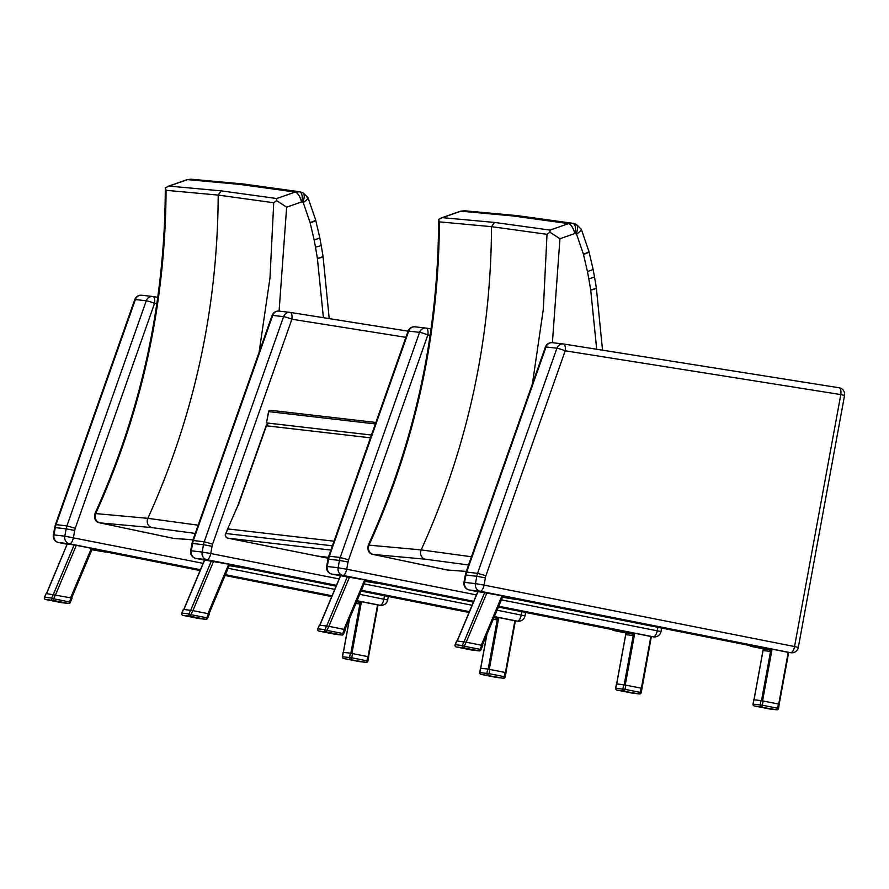 <?xml version="1.0" encoding="UTF-8"?>
<svg xmlns="http://www.w3.org/2000/svg" width="889" height="889" viewBox="0 0 889 889"><rect width="100%" height="100%" fill="white"/><g stroke="black" fill="none" stroke-linecap="round" stroke-linejoin="round"><path stroke-width="1.33" d="M328.408 557.347L317.329 556.07L328.197 558.236L227.917 538.167A3.289 1.367 101.3 0 1 227.873 538.167L227.873 538.167A3.289 1.367 101.3 0 1 227.806 538.145M266.133 425.809L266.444 425.798A3.289 2.989 -83.4 0 1 269.667 423.475A3.289 3.289 0 0 0 266.133 425.809L237.73 505.919L227.628 528.999L237.73 505.908M227.628 528.999L225.85 533.5A715.334 650.404 96.6 0 0 227.951 528.944L334.02 541.201M330.886 550.069L227.917 538.167A3.289 2.989 -83.4 0 1 225.85 533.5L332.397 545.802M268.722 411.663L268.722 411.618A1.645 1.5 -83.4 0 1 270.489 410.296L375.88 422.464L270.378 410.274A1.645 1.645 0 0 0 268.578 411.607L266.478 422.92L268.722 411.618L375.358 423.931M269.023 423.464L266.478 422.92M371.446 435.032L266.633 422.931M549.902 232.207L559.948 238.741L574.839 233.518C573.238 227.873 571.138 224.573 568.538 223.617L550.069 230.095L549.902 232.207L547.024 234.307L543.301 309.428L532.411 383.87M574.839 233.518L575.25 233.496C576.061 227.795 575.316 224.406 572.994 223.328L516.931 215.583L464.369 210.771L460.335 211.238L465.436 210.904M575.25 233.496L576.55 234.118L583.395 254.11A9.868 1.556 -13.9 0 0 588.885 251.276L581.273 229.173L576.216 224.306L573.094 223.339L568.527 223.617L512.997 215.949L460.869 211.182L442.4 217.661L494.54 222.439L550.069 230.095M576.205 233.774C578.139 228.595 577.983 225.395 575.739 224.161M576.55 234.118C581.095 230.996 582.351 229.184 580.284 228.684M471.459 556.758L421.175 549.902L369.002 545.146C415.363 442.866 438.822 335.109 439.377 221.872L438.633 219.35L442.4 217.661M439.377 221.872L491.517 226.662L547.024 234.307M373.058 554.425L373.08 554.425A6.579 6.101 -78.5 0 1 369.002 545.146L368.324 545.013C414.907 442.1 438.333 333.686 438.61 219.761L438.633 219.35M447.823 570.071A6.579 6.056 -86.4 0 1 447.723 570.06A6.579 6.023 -86.1 0 1 447.678 570.06A6.579 6.023 -86.1 0 1 447.667 570.06A6.579 6.023 -86.1 0 1 446.923 569.96L446.456 569.86M468.559 564.982L425.264 559.192L373.08 554.425L447.723 570.06A6.579 6.056 -86.4 0 1 446.934 569.96L373.291 554.458A6.579 6.056 -86.3 0 1 369.068 545.146M276.59 200.636L286.647 207.17L301.527 201.947C299.937 196.302 297.837 193.002 295.226 192.046L276.757 198.525L276.59 200.636L273.723 202.736L269.989 277.857L259.099 352.3M301.527 201.947L301.938 201.925C302.76 196.225 302.004 192.835 299.682 191.757L243.619 184.012L191.068 179.2L187.034 179.667L192.124 179.334M301.938 201.925L303.238 202.548L310.083 222.55A9.868 1.556 -13.9 0 0 315.584 219.705L307.95 197.569L302.905 192.735L299.793 191.768L295.226 192.046L239.697 184.39L187.568 179.611L169.088 186.09L221.228 190.868L276.757 198.525M302.893 202.203C304.827 197.025 304.671 193.824 302.427 192.591M303.238 202.548C307.794 199.425 309.039 197.614 306.972 197.114M198.147 525.188L147.863 518.331L95.69 513.575C142.051 411.296 165.51 303.538 166.065 190.302L165.321 187.779L169.088 186.09M166.065 190.302L218.205 195.091L273.723 202.736M99.757 522.854L99.768 522.854A6.579 6.101 -78.5 0 1 95.69 513.575L95.012 513.442C141.595 410.529 165.032 302.116 165.298 188.19L165.321 187.779M174.511 538.501A6.579 6.056 -86.4 0 1 174.411 538.49A6.579 6.023 -86.1 0 1 174.366 538.49L174.366 538.49A6.579 6.023 -86.1 0 1 173.611 538.39L173.155 538.289M173.388 538.356L174.411 538.49A6.579 6.056 -86.4 0 1 173.633 538.39L99.99 522.888A6.579 6.056 -86.3 0 1 95.756 513.586M95.012 513.442C93.867 518.943 95.445 522.076 99.768 522.854L151.963 527.622L195.247 533.411M469.17 589.974L469.17 589.974A6.579 2.734 -78.8 0 0 469.259 589.985A6.579 5.979 -83.4 0 1 464.58 582.362L463.98 582.339A6.579 6.579 0 0 0 469.17 589.974L477.782 591.674L469.259 589.985L480.138 591.241A6.579 2.734 -78.8 0 0 484.049 585.095L475.459 583.617A6.579 5.979 96.6 0 0 480.138 591.241L790.654 652.704A6.579 5.979 96.6 0 0 791.088 652.77L791.088 652.77A6.579 6.579 0 0 0 798.311 647.425L794.555 646.547A6.579 2.734 101.2 0 1 790.654 652.704L791.088 652.77M798.311 647.425L844.55 395.449L840.805 394.572A6.579 2.734 -81 0 0 839.116 387.771L839.116 387.771A6.579 2.734 -81 0 0 839.06 387.76L563.559 343.987M844.55 395.449A6.579 6.579 0 0 0 839.116 387.771L563.515 343.976A6.579 6.579 0 0 0 563.237 343.943L563.237 343.943A6.579 5.979 96.6 0 1 563.459 343.976A6.579 2.734 99 0 1 563.515 343.976A6.579 2.734 99 0 1 565.204 350.788L840.805 394.572L794.555 646.547L484.049 585.095L485.372 577.872L476.804 576.294L475.459 583.617L464.58 582.362L465.925 575.039L476.804 576.294A42.883 38.994 96.6 0 1 477.537 573.338L485.905 575.683L565.204 350.788A6.579 0.667 -160.6 0 0 556.903 348.221L477.537 573.338L466.658 572.083L546.024 346.966A6.579 0.667 -160.6 0 0 545.402 347.032L466.036 572.127L466.658 572.083A42.883 38.994 -83.4 0 0 465.925 575.039L465.325 575.016L466.036 572.127M545.402 347.032A6.579 6.579 0 0 1 552.358 342.687L563.237 343.943A6.579 5.979 96.6 0 0 556.903 348.221L546.024 346.966A6.579 5.979 -83.4 0 1 552.358 342.687L552.358 342.687A6.579 5.979 -83.4 0 1 552.591 342.709M331.841 574.105L331.841 574.105A6.579 2.734 -78.8 0 0 331.93 574.127A6.579 5.979 -83.4 0 1 327.241 566.493L326.641 566.471A6.579 6.579 0 0 0 331.841 574.105L340.454 575.816L331.93 574.127L342.81 575.383A6.579 2.734 -78.8 0 0 346.71 569.227L338.12 567.749A6.579 5.979 96.6 0 0 342.81 575.383L473.748 601.297M657.838 627.312L657.227 630.69A6.579 2.734 101.2 0 1 653.315 636.835A6.579 5.979 96.6 0 0 653.748 636.902L653.748 636.902A6.579 6.579 0 0 0 660.971 631.557L501.396 599.842M476.437 594.908L346.71 569.227L348.032 562.015L339.465 560.426L338.12 567.749L327.241 566.493L328.586 559.17L339.465 560.426A42.883 38.994 96.6 0 1 340.198 557.47L348.577 559.814L427.865 334.92A6.579 0.667 -160.6 0 0 419.564 332.353L340.198 557.47L329.319 556.214L408.696 331.097A6.579 0.667 -160.6 0 0 408.062 331.164L290.247 312.417M328.708 556.27L329.319 556.214A42.883 38.994 -83.4 0 0 328.586 559.17L327.985 559.159L328.708 556.27M426.231 328.119L431.065 328.897L426.175 328.119A6.579 6.579 0 0 0 425.898 328.074L425.898 328.074A6.579 5.979 96.6 0 1 426.131 328.108A6.579 2.734 99 0 1 426.175 328.119L426.175 328.119A6.579 2.734 99 0 1 427.865 334.92L430.154 335.286M328.708 556.258L408.062 331.164A6.579 6.579 0 0 1 415.019 326.819L425.898 328.074A6.579 5.979 96.6 0 0 419.564 332.353L408.696 331.097A6.579 5.979 -83.4 0 1 415.019 326.819L415.019 326.819A6.579 5.979 -83.4 0 1 415.252 326.852M195.869 558.403L195.869 558.403A6.579 2.734 -78.8 0 0 195.958 558.414A6.579 5.979 -83.4 0 1 191.268 550.791L190.668 550.769A6.579 6.579 0 0 0 195.869 558.403L204.481 560.103L195.958 558.414L206.837 559.67A6.579 2.734 -78.8 0 0 210.737 553.525L202.147 552.047A6.579 5.979 96.6 0 0 206.837 559.67L336.464 585.329M521.843 611.721L521.254 614.977A6.579 2.734 101.2 0 1 517.342 621.133A6.579 5.979 96.6 0 0 517.776 621.2L517.776 621.2A6.579 6.579 0 0 0 524.999 615.855L497.051 610.187M339.142 578.939L210.737 553.525L212.06 546.302L203.492 544.724L202.147 552.047L191.268 550.791L192.613 543.468L203.492 544.724A42.883 38.994 96.6 0 1 204.226 541.768L212.604 544.112L291.892 319.218A6.579 0.667 -160.6 0 0 283.591 316.651L204.226 541.768L193.346 540.512L272.712 315.395A6.579 0.667 -160.6 0 0 272.09 315.462L192.735 540.556L193.346 540.512A42.883 38.994 -83.4 0 0 192.613 543.468L192.013 543.446L192.735 540.556M408.073 331.141L290.203 312.406A6.579 6.579 0 0 0 289.925 312.372L289.925 312.372A6.579 5.979 96.6 0 1 290.158 312.406A6.579 2.734 99 0 1 290.203 312.406L290.203 312.406A6.579 2.734 99 0 1 291.892 319.218L405.895 337.331M272.09 315.462A6.579 6.579 0 0 1 279.046 311.117L289.925 312.372A6.579 5.979 96.6 0 0 283.591 316.651L272.712 315.395A6.579 5.979 -83.4 0 1 279.046 311.117L279.046 311.117A6.579 5.979 -83.4 0 1 279.279 311.15M58.53 542.534L58.53 542.534A6.579 2.734 -78.8 0 0 58.618 542.557A6.579 5.979 -83.4 0 1 53.94 534.922L53.34 534.9A6.579 6.579 0 0 0 58.53 542.534L67.142 544.246M203.125 563.337L64.819 536.178A6.579 5.979 96.6 0 0 69.498 543.812A6.579 2.734 -78.8 0 0 73.409 537.656L74.732 530.444L66.164 528.855L64.819 536.178L53.94 534.922L55.285 527.599L66.164 528.855A42.883 38.994 96.6 0 1 66.897 525.899L75.265 528.244L154.564 303.349A6.579 0.667 -160.6 0 0 146.263 300.782L66.897 525.899L56.018 524.643L135.384 299.526A6.579 0.667 -160.6 0 0 134.761 299.593L55.396 524.688L56.018 524.643A42.883 38.994 -83.4 0 0 55.285 527.599L54.685 527.588L55.396 524.699M384.537 595.741L383.915 599.119A6.579 2.734 101.2 0 1 380.014 605.265A6.579 5.979 96.6 0 0 380.436 605.331L380.436 605.331A6.579 6.579 0 0 0 387.66 599.986L359.723 594.33M152.919 296.548L157.764 297.326L152.875 296.548A6.579 6.579 0 0 0 152.597 296.504L152.597 296.504A6.579 5.979 96.6 0 1 152.819 296.537A6.579 2.734 99 0 1 152.875 296.548L152.875 296.548A6.579 2.734 99 0 1 154.564 303.349L156.842 303.716M134.761 299.593A6.579 6.579 0 0 1 141.718 295.248L152.597 296.504A6.579 5.979 96.6 0 0 146.263 300.782L135.384 299.526A6.579 5.979 -83.4 0 1 141.718 295.248L141.718 295.248A6.579 5.979 -83.4 0 1 141.94 295.281M762.584 700.854L772.074 649.137L769.941 649.026A1.645 1.5 96.6 0 0 769.274 648.692L750.538 645.414M754.628 645.847L754.472 646.692L768.352 649.381A1.645 1.5 -83.4 0 1 769.53 651.293L764.084 650.659A1.645 1.5 96.6 0 0 762.918 648.759L750.238 646.214L750.549 645.381M754.472 646.692L750.394 646.214M756.095 647.181L760.728 648.059L756.095 647.181M769.941 649.026L769.53 651.293M772.074 649.137L788.676 652.437L779.12 704.132M625.245 684.986L634.735 633.268L632.612 633.168A1.645 1.5 96.6 0 0 631.935 632.835L613.21 629.556M617.288 629.99L617.133 630.823L631.023 633.524A1.645 1.5 -83.4 0 1 632.19 635.424L626.756 634.802A1.645 1.5 96.6 0 0 625.578 632.89L612.91 630.345L613.21 629.512M617.133 630.823L613.054 630.357M618.766 631.312L623.389 632.201L618.766 631.312M632.612 633.168L632.19 635.424M634.735 633.268L651.348 636.58L641.78 688.264M489.272 669.284L498.762 617.566L496.629 617.466A1.645 1.5 96.6 0 0 495.962 617.122L494.284 616.788M493.951 617.599L495.051 617.811A1.645 1.5 -83.4 0 1 496.218 619.722L493.206 619.366M496.629 617.466L496.218 619.722M498.762 617.566L515.376 620.866L505.808 672.562M351.933 653.415L361.434 601.697L359.3 601.597A1.645 1.5 96.6 0 0 358.634 601.264L356.956 600.931M356.611 601.731L357.711 601.953A1.645 1.5 -83.4 0 1 358.889 603.853L355.867 603.509M359.3 601.597L358.889 603.853M361.434 601.697L378.036 605.009L368.479 656.693M753.928 699.81L761.006 700.588L760.228 704.855A1.645 1.5 96.6 0 0 761.395 706.766A1.645 0.678 -78.8 0 0 762.373 705.221L753.939 704.255M769.796 708.989A1.645 1.5 -83.4 0 1 769.585 708.966L776.653 709.789L754.328 705.944A1.645 0.678 -78.8 0 0 754.328 705.944A1.645 1.5 -83.4 0 1 753.15 704.044L753.939 699.776M753.783 699.765L753.005 704.032A1.645 1.645 0 0 0 754.305 705.944L769.585 708.966A1.645 0.678 101.2 0 1 769.563 708.966L769.563 708.966A1.645 0.678 101.2 0 1 769.541 708.955A1.645 1.645 0 0 0 769.696 708.989L776.764 709.8A1.645 1.5 96.6 0 0 778.42 708.455L777.631 708.244A1.645 0.678 101.2 0 1 776.653 709.789A1.645 1.5 96.6 0 0 776.764 709.8A1.645 1.645 0 0 0 778.564 708.466L779.197 704.188M761.006 700.588L779.353 704.199M616.599 683.952L623.678 684.73L622.889 688.997A1.645 1.5 96.6 0 0 624.056 690.897A1.645 0.678 -78.8 0 0 625.034 689.364L616.61 688.386M616.933 690.075A1.645 0.678 -78.8 0 0 616.966 690.075A1.645 1.5 -83.4 0 1 615.821 688.175L616.599 683.908M632.468 693.131A1.645 1.5 -83.4 0 1 632.246 693.109L639.324 693.92L616.988 690.086A1.645 0.678 -78.8 0 0 616.988 690.086L632.246 693.109A1.645 0.678 101.2 0 1 632.223 693.098L632.223 693.098A1.645 0.678 101.2 0 1 632.201 693.098M639.324 693.92A1.645 1.5 96.6 0 0 639.424 693.942L639.424 693.942A1.645 1.5 96.6 0 0 641.08 692.598L640.291 692.387A1.645 0.678 101.2 0 1 639.324 693.92M623.678 684.73L642.014 688.33L651.348 636.58M480.627 668.239L487.694 669.017L486.916 673.284A1.645 1.5 96.6 0 0 488.083 675.196A1.645 0.678 -78.8 0 0 489.061 673.651L480.638 672.684M496.495 677.418A1.645 1.5 -83.4 0 1 496.273 677.396L503.341 678.218L481.016 674.373A1.645 0.678 -78.8 0 0 481.016 674.373A1.645 1.5 -83.4 0 1 479.849 672.473L480.627 668.206M480.482 668.195L479.693 672.462A1.645 1.645 0 0 0 480.993 674.373L496.273 677.396A1.645 0.678 101.2 0 1 496.251 677.396L496.251 677.396A1.645 0.678 101.2 0 1 496.229 677.385M503.341 678.218A1.645 1.5 96.6 0 0 503.452 678.229L503.452 678.229A1.645 1.5 96.6 0 0 505.108 676.885L504.319 676.673A1.645 0.678 101.2 0 1 503.341 678.218M487.694 669.017L505.897 672.617M343.287 652.382L350.366 653.159L349.588 657.427A1.645 1.5 96.6 0 0 350.755 659.327A1.645 0.678 -78.8 0 0 351.733 657.793L343.298 656.815M343.143 652.337L342.365 656.604A1.645 1.645 0 0 0 343.665 658.516A1.645 0.678 -78.8 0 0 343.665 658.516A1.645 0.678 -78.8 0 0 343.687 658.516A1.645 1.5 -83.4 0 1 342.509 656.604L349.488 618.733M366.012 662.349A1.645 1.5 96.6 0 0 366.124 662.372L366.124 662.372A1.645 1.5 96.6 0 0 367.779 661.027L366.99 660.816A1.645 0.678 101.2 0 1 366.012 662.349L343.687 658.516L366.012 662.349M350.366 653.159L368.557 656.76M502.896 595.919L477.971 591.585M507.408 597.964L502.785 597.075L507.408 597.964M502.818 596.841L516.209 599.508L502.496 597.208M516.209 598.664L503.007 595.997M365.568 580.05L340.643 575.716M370.08 582.095L365.457 581.217L370.08 582.095M365.49 580.984L378.87 583.651L365.168 581.35M378.881 582.795L365.679 580.128M229.584 564.348L204.67 560.014M234.107 566.393L229.484 565.515L234.107 566.393M229.506 565.271L242.897 567.938L229.195 565.637M242.897 567.093L229.706 564.426M46.595 593.585L67.208 544.101L74.154 544.901L53.396 594.374M92.256 548.48L74.154 544.901M96.768 550.524L92.145 549.646L96.768 550.524M92.178 549.413L105.569 552.08L91.856 549.78M105.569 551.224L92.367 548.557M456.79 641.002L466.069 642.158L464.358 646.247L480.049 649.348A1.645 0.678 101.2 0 1 479.071 650.881L463.38 647.781A1.645 0.678 -78.8 0 0 464.358 646.247L462.324 645.503A1.645 1.5 96.6 0 0 463.38 647.781L456.313 646.959L472.003 650.07L456.29 646.959A1.645 0.678 -78.8 0 0 456.29 646.959L456.29 646.959A1.645 0.678 -78.8 0 0 456.313 646.959A1.645 1.5 -83.4 0 1 455.246 644.692L455.19 644.847M466.069 642.158L482.594 645.481M482.738 645.492L480.882 649.903A1.645 1.645 0 0 1 479.182 650.904L472.115 650.081A1.645 1.645 0 0 1 471.981 650.07L479.071 650.881A1.645 1.5 96.6 0 0 479.182 650.904L479.182 650.904A1.645 1.5 96.6 0 0 480.727 649.926L480.049 649.348L481.76 645.27M319.462 625.145L328.741 626.301L327.019 630.379L342.721 633.49A1.645 0.678 101.2 0 1 341.743 635.024L326.052 631.912A1.645 0.678 -78.8 0 0 327.019 630.379L324.985 629.645A1.645 1.5 96.6 0 0 326.052 631.912L318.973 631.101L334.675 634.201L318.951 631.101A1.645 0.678 -78.8 0 0 318.951 631.101L318.951 631.101A1.645 0.678 -78.8 0 0 318.973 631.101A1.645 1.5 -83.4 0 1 317.918 628.823L317.862 628.979M328.741 626.301L345.254 629.623M345.41 629.634L343.554 634.046A1.645 1.645 0 0 1 341.843 635.035L334.775 634.224A1.645 1.645 0 0 1 334.642 634.201L341.743 635.024A1.645 1.5 96.6 0 0 341.843 635.035L341.843 635.035A1.645 1.5 96.6 0 0 343.398 634.068L342.721 633.49L344.432 629.401M183.49 609.432L192.769 610.587L191.046 614.677L206.748 617.777A1.645 0.678 101.2 0 1 205.77 619.322L190.068 616.21A1.645 0.678 -78.8 0 0 191.046 614.677L189.013 613.932A1.645 1.5 96.6 0 0 190.068 616.21L183.001 615.399L198.692 618.5L182.978 615.388A1.645 0.678 -78.8 0 0 183.001 615.399A1.645 1.5 -83.4 0 1 181.945 613.121L181.889 613.277M192.769 610.587L209.282 613.921M209.426 613.921L207.582 618.333A1.645 1.645 0 0 1 205.87 619.333L198.803 618.522A1.645 1.645 0 0 1 198.669 618.5L205.77 619.322A1.645 1.5 96.6 0 0 205.87 619.333L205.87 619.333A1.645 1.5 96.6 0 0 207.426 618.355L206.748 617.777L208.459 613.699M61.574 602.664A1.645 1.5 -83.4 0 1 61.363 602.642A1.645 0.678 101.2 0 1 61.341 602.631L61.341 602.631A1.645 0.678 101.2 0 1 61.319 602.631L45.65 599.53A1.645 0.678 -78.8 0 0 45.672 599.53A1.645 1.5 -83.4 0 1 44.606 597.252L44.55 597.408M45.617 599.519A1.645 0.678 -78.8 0 0 45.65 599.53L52.74 600.353A1.645 0.678 -78.8 0 0 53.718 598.808L51.684 598.075A1.645 1.5 96.6 0 0 52.74 600.353L68.431 603.453A1.645 1.5 96.6 0 0 68.542 603.475L68.542 603.475A1.645 1.5 96.6 0 0 70.087 602.498L69.409 601.92A1.645 0.678 101.2 0 1 68.431 603.453L45.65 599.53A1.645 1.645 0 0 1 44.45 597.275L46.172 593.53L71.953 598.053M225.539 533.556A3.289 3.289 0 0 0 227.873 538.167L317.284 556.058M238.052 505.863L266.444 425.798L370.469 437.81M552.402 342.687L559.948 238.741M583.395 254.11L583.462 254.421A9.868 1.567 -14 0 0 588.963 251.554L593.007 268.923A9.868 1.445 -12.3 0 0 593.007 268.911L594.463 276.657A9.868 1.211 -9 0 0 594.463 276.646L596.319 287.736A9.868 1.278 -10 0 0 596.319 287.714M583.462 254.421L587.451 271.489A9.868 1.445 -12.3 0 0 593.007 268.923M587.451 271.489L588.796 278.679A9.868 1.211 -9 0 0 594.463 276.657M588.796 278.679L590.685 289.914A9.868 1.278 -10 0 0 596.319 287.736L596.352 287.925A9.868 1.289 -10.1 0 0 596.308 287.836M590.685 289.914L590.718 290.125A9.868 1.289 -10.1 0 0 596.352 287.925L602.52 350.177M590.718 290.125L596.697 349.255M425.264 559.192A6.579 5.979 -83.4 0 1 421.175 549.902C467.514 447.634 490.961 339.887 491.517 226.662L494.54 222.439M447.723 570.06L466.292 571.416L446.934 569.96M279.09 311.117L286.647 207.17M310.083 222.55L310.161 222.85A9.868 1.567 -14 0 0 315.651 219.994L319.696 237.352A9.868 1.445 -12.3 0 0 319.696 237.341L321.151 245.086A9.868 1.211 -9 0 0 321.151 245.075L323.007 256.165A9.868 1.278 -10 0 0 323.007 256.154L323.04 256.354A9.868 1.289 -10.1 0 0 322.996 256.265M310.161 222.85L314.139 239.919A9.868 1.445 -12.3 0 0 319.696 237.352M314.139 239.919L315.495 247.109A9.868 1.211 -9 0 0 321.151 245.086M315.495 247.109L317.373 258.343A9.868 1.278 -10 0 0 323.007 256.165M317.373 258.343L317.406 258.555A9.868 1.289 -10.1 0 0 323.04 256.354L329.219 318.606M317.406 258.555L323.396 317.684M151.963 527.622A6.579 5.979 -83.4 0 1 147.863 518.331C194.202 416.063 217.649 308.327 218.205 195.091L221.228 190.868M192.991 539.812L173.633 538.39M750.349 645.625L516.242 599.286L750.349 645.625M485.372 577.872A36.305 33.015 -83.4 0 1 485.905 575.683M498.718 606.242L653.748 636.902M613.021 629.756L498.362 607.065L613.021 629.756M473.404 602.12L378.914 583.417L473.404 602.131M348.032 562.015A36.305 33.015 -83.4 0 1 348.577 559.814M494.373 616.588L517.776 621.2M472.092 605.253L364.112 583.873M361.423 590.274L469.414 611.643M361.078 591.107L469.059 612.477L361.078 591.096M336.109 586.162L242.941 567.715L336.109 586.162M212.06 546.302A36.305 33.015 -83.4 0 1 212.604 544.112M67.153 544.246L58.618 542.557L69.498 543.812L200.447 569.727M357.045 600.72L380.014 605.265L378.036 605.042L368.546 656.715M334.764 589.385L228.084 568.271M225.406 574.672L332.075 595.774M331.73 596.608L225.061 575.494L331.73 596.608M200.092 570.56L105.602 551.858L200.092 570.56M74.732 530.444A36.305 33.015 -83.4 0 1 75.265 528.244M756.617 647.059L756.772 646.214M768.352 649.381L762.918 648.759M788.21 652.326L778.72 704.044M770.996 648.948L761.506 700.665M754.028 699.787L763.362 648.926M619.289 631.201L619.444 630.357M631.023 633.524L625.578 632.89M650.881 636.468L641.38 688.175M633.668 633.09L624.178 684.797M616.699 683.919L626.034 633.068M495.051 617.811L493.917 617.677M514.898 620.755L505.408 672.473M497.684 617.377L488.194 669.095M480.727 668.217L486.95 634.268M357.711 601.953L356.578 601.82M377.569 604.898L368.079 656.604M360.356 601.52L350.866 653.226M343.387 652.348L349.621 618.411M778.408 703.977L777.631 708.244L762.373 705.221L763.151 700.954M641.08 688.119L640.291 692.387L625.034 689.364L625.823 685.097M505.108 672.406L504.319 676.673L489.061 673.651L489.85 669.395M367.768 656.549L366.99 660.816L351.733 657.793L352.511 653.526M466.214 642.191L486.983 592.707M502.063 595.697L481.305 645.181M484.794 592.33L464.036 641.802M457.235 641.013L477.993 591.552M515.42 598.453L515.264 599.286M328.886 626.323L349.644 576.85M364.734 579.828L343.976 629.312M347.455 576.472L326.696 625.934M319.907 625.156L340.654 575.683M378.092 582.584L377.936 583.428M192.913 610.621L213.671 561.137M228.762 564.126L208.004 613.61M211.482 560.759L190.724 610.232M183.923 609.443L204.681 559.981M242.119 566.882L241.964 567.727M55.574 594.752L76.332 545.279M91.423 548.257L70.664 597.741M104.78 551.013L104.624 551.858M463.88 641.78L462.324 645.503L455.246 644.692L456.813 640.969M326.552 625.923L324.985 629.645L317.918 628.823L319.473 625.1M190.579 610.21L189.013 613.932L181.945 613.121L183.501 609.398M53.24 594.352L51.684 598.075L44.606 597.252L46.172 593.53M55.429 594.73L53.718 598.808L69.409 601.92L71.12 597.83M373.08 554.425C368.757 553.647 367.168 550.513 368.324 545.013M460.291 211.26L441.244 217.938M99.768 522.854L173.377 538.356M186.979 179.689L167.943 186.368M192.98 539.845L174.411 538.49M463.98 582.339L465.325 575.016M660.971 631.557L661.616 628.056M326.641 566.471L327.985 559.159M524.999 615.855L525.621 612.465M190.668 550.769L192.013 543.446M378.025 605.053L380.436 605.331M387.66 599.986L388.304 596.486M53.34 534.9L54.685 527.588M750.238 646.214L750.394 645.37M779.186 704.144L788.676 652.437M753.961 699.776L763.295 648.892M612.91 630.345L613.066 629.512M616.622 683.908L625.967 633.024M505.885 672.573L515.376 620.866M480.649 668.206L486.816 634.59M754.305 705.944L769.563 708.966M616.455 683.908L615.666 688.175A1.645 1.645 0 0 0 616.966 690.075L632.223 693.098A1.645 1.645 0 0 0 632.357 693.12L639.424 693.942A1.645 1.645 0 0 0 641.236 692.598L642.014 688.33M480.993 674.373L496.251 677.396A1.645 1.645 0 0 0 496.384 677.418L503.452 678.229A1.645 1.645 0 0 0 505.263 676.896L506.041 672.629M343.665 658.516L358.923 661.527A1.645 1.645 0 0 0 359.045 661.549L366.124 662.372A1.645 1.645 0 0 0 367.924 661.027L368.713 656.76M477.849 591.541L457.09 641.002M482.294 645.381L503.041 595.919M516.209 599.508L516.353 598.664M340.509 575.672L319.762 625.134M344.965 629.512L365.712 580.061M378.87 583.651L379.025 582.806M204.537 559.97L183.79 609.432M208.982 613.81L229.74 564.348M242.897 567.938L243.053 567.104M67.208 544.101L46.45 593.563M71.653 597.941L92.4 548.491M105.569 552.08L105.713 551.236M456.29 646.959A1.645 1.645 0 0 1 455.09 644.714L456.668 640.958M318.951 631.101A1.645 1.645 0 0 1 317.762 628.845L319.329 625.1M182.978 615.388A1.645 1.645 0 0 1 181.778 613.143L183.356 609.387M61.341 602.631A1.645 1.645 0 0 0 61.474 602.653L68.542 603.475A1.645 1.645 0 0 0 70.242 602.475L72.098 598.064"/></g></svg>
